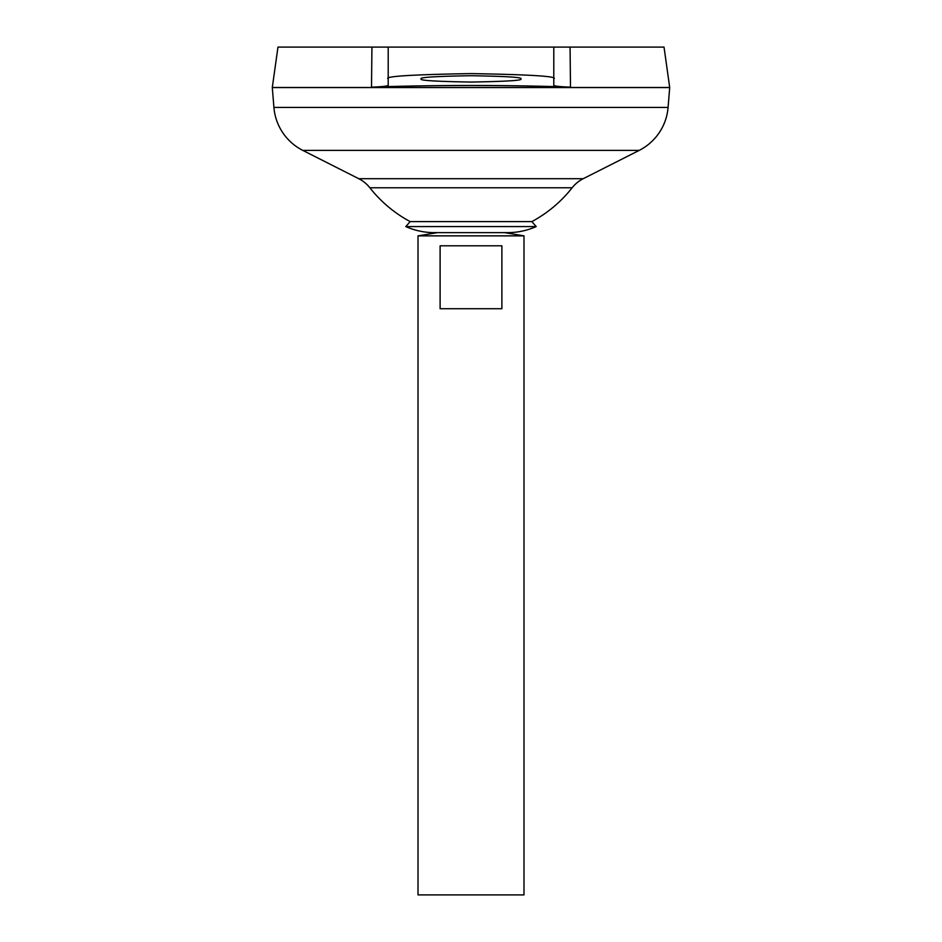 <?xml version="1.0" encoding="UTF-8"?>
<svg xmlns="http://www.w3.org/2000/svg" width="942" height="942" viewBox="0 0 942 942"><rect width="100%" height="100%" fill="white"/><g stroke="black" fill="none" stroke-linecap="round" stroke-linejoin="round"><path stroke-width="1.41" d="M410.159 221.605L531.841 221.605L536.198 226.586L405.802 226.586L410.159 221.605A128.689 128.689 0 0 1 369.865 187.776L572.135 187.776A33.111 33.111 0 0 1 583.216 178.709L639.182 150.402A52.987 52.987 0 0 0 668.078 107.435L669.703 87.571L272.297 87.571L273.922 107.435L668.078 107.435M405.802 226.586A70.803 70.803 0 0 0 434.439 232.639L507.561 232.639A70.803 70.803 0 0 0 536.198 226.586M520.679 78.892C523.505 80.388 506.937 81.448 471 82.06C435.063 81.448 418.495 80.388 421.321 78.892C418.495 77.385 435.063 76.326 471 75.713C506.937 76.326 523.505 77.385 520.679 78.892M437.382 232.639L418.012 235.865L523.987 235.865L504.618 232.639M501.886 245.803L501.886 308.729L440.114 308.729L440.114 245.803L501.886 245.803M418.012 235.865L418.012 894.9L523.987 894.9L523.987 235.865M369.865 187.776A33.111 33.111 0 0 0 358.784 178.709L302.818 150.402A52.987 52.987 0 0 1 273.922 107.435M277.972 47.1L388.21 47.1L371.925 47.1L371.513 87.159C428.669 84.933 513.331 84.933 570.487 87.159C559.772 86.735 554.202 86.122 553.79 85.322L553.79 47.1L664.028 47.1L669.703 87.5L272.297 87.5L277.972 47.1M371.513 87.159C382.228 86.735 387.786 86.122 388.21 85.322L388.21 47.1L570.075 47.1L570.487 87.159M388.21 78.892C383.5 76.384 411.101 74.618 471 73.594C530.899 74.618 558.5 76.384 553.79 78.892M302.818 150.402L639.182 150.402M358.784 178.709L583.216 178.709M531.841 221.605A128.689 128.689 0 0 0 572.135 187.776"/></g></svg>
